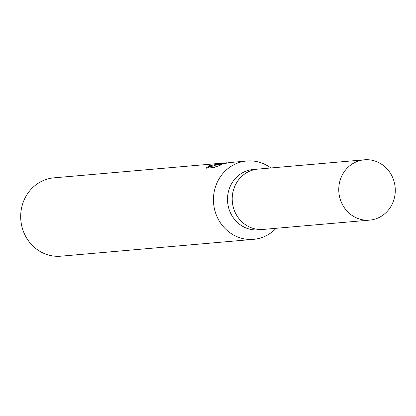 <?xml version="1.0" encoding="UTF-8"?>
<svg xmlns="http://www.w3.org/2000/svg" width="416" height="416" viewBox="0 0 416 416"><rect width="100%" height="100%" fill="white"/><g stroke="black" fill="none" stroke-linecap="round" stroke-linejoin="round"><path stroke-width="0.62" d="M258.097 169.083A30.28 28.252 85 0 0 257.837 169.104L253.136 169.515A30.28 28.252 85 0 0 227.594 201.718A30.28 28.252 85 0 0 257.618 229.902A30.28 28.252 85 0 0 258.409 229.845L263.104 229.434A30.28 28.252 85 0 0 263.37 229.408M263.104 229.434A30.28 28.246 85 0 1 262.319 229.492A30.28 28.246 85 0 1 232.294 201.308A30.28 28.246 85 0 1 257.837 169.109A30.28 28.252 85 0 0 232.294 201.308A30.28 28.252 85 0 0 262.319 229.492A30.28 28.252 85 0 0 263.104 229.434L369.658 220.126A30.28 28.252 85 0 0 395.2 187.923A30.28 28.252 85 0 0 365.175 159.739A30.28 28.252 85 0 0 364.39 159.796A30.28 28.252 85 0 0 338.848 192A30.28 28.252 85 0 0 368.872 220.184A30.28 28.252 85 0 0 369.658 220.126M270.837 167.97A39.322 36.686 85 0 0 247.754 160.924A39.322 36.686 85 0 0 246.73 160.997A39.322 36.686 85 0 0 213.559 202.816A39.322 36.686 85 0 0 252.554 239.418A39.322 36.686 85 0 0 253.578 239.346A39.322 36.686 85 0 0 276.11 228.296M226.382 162.776L219.315 163.925L229.653 162.599M246.73 160.997L230.116 162.542L215.192 165.157L221.952 164.564L214.24 167.497L205.894 168.225L209.872 165.365L210.475 165.573L223.397 163.036L53.971 177.835A39.322 36.686 85 0 0 20.8 219.658A39.322 36.686 85 0 0 59.795 256.261A39.322 36.686 85 0 0 60.814 256.188L253.578 239.346M223.397 163.036L224.463 162.963M209.893 166.405L207.085 168.121M219.336 164.268L219.315 163.925M215.212 165.552L210.538 166.603L209.898 166.483L209.836 165.459M218.135 165.932L215.254 166.182L215.192 165.157M257.837 169.109L364.39 159.796"/></g></svg>
